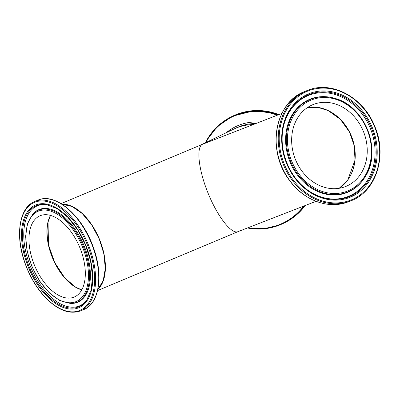 <?xml version="1.0" encoding="UTF-8"?>
<svg xmlns="http://www.w3.org/2000/svg" width="400" height="400" viewBox="0 0 400 400"><rect width="100%" height="100%" fill="white"/><g stroke="black" fill="none" stroke-linecap="round" stroke-linejoin="round"><path stroke-width="0.6" d="M253.08 124.61A47.15 46.2 -115.7 0 0 233.765 129.11A47.15 46.2 -115.7 0 1 233.81 129.09L200.935 144.935M240.995 230.305L238.02 231.64C231.555 234.55 217.6 216.675 208.17 193.405C198.645 170.185 195.955 147.23 202.42 144.32L61.095 203.615M200.05 145.365L202.42 144.32C195.975 147.225 198.625 170.065 208.105 193.245C217.485 216.46 231.41 234.4 237.925 231.675L316.025 201.32M62.03 204.195A47.15 26.015 67.2 0 1 99.255 238.735A47.15 26.015 67.2 0 1 97.82 289.495M50.6 215.42A44.085 24.325 -112.8 0 0 52.835 258.21A44.085 24.325 -112.8 0 0 81.805 289.785M283.935 171.43A47.15 39.32 -111.2 0 1 278.38 157.14M339.1 188.315A44.085 36.765 68.8 0 0 351.585 136.91A44.085 36.765 68.8 0 0 307.66 107.43M281.86 113.425L202.42 144.32M363.35 131.29A44.085 36.765 -111.2 0 1 345.415 186.605A44.085 36.765 -111.2 0 1 295.54 159.74A44.085 36.765 -111.2 0 1 313.475 104.425A44.085 36.765 -111.2 0 1 363.35 131.29M79.81 247.59A44.085 24.325 67.2 0 1 74.195 297.055A44.085 24.325 67.2 0 1 34.46 265.22A44.085 24.325 67.2 0 1 40.08 215.755A44.085 24.325 67.2 0 1 79.81 247.59M283.465 164.795A59.315 49.465 68.8 0 0 350.57 200.94C376.195 191.905 387.785 155.415 374.555 125.87C363.14 97.11 331.51 80.275 307.59 90.37A59.315 49.465 68.8 0 0 306.575 90.785A59.315 49.465 68.8 0 0 283.465 164.795M307.21 91.295A58.605 48.875 -111.2 0 1 374.515 126.605A58.605 48.875 -111.2 0 1 351.68 199.735A58.605 48.875 -111.2 0 1 284.375 164.425A58.605 48.875 -111.2 0 1 307.21 91.295M350.57 200.94L348.475 201.755A59.315 49.465 -111.2 0 1 281.37 165.61A59.315 49.465 -111.2 0 1 304.48 91.6A59.315 49.465 -111.2 0 1 305.495 91.19L307.59 90.37M286.6 163.495A55.71 46.46 68.8 0 0 350.585 197.055A55.71 46.46 68.8 0 0 372.29 127.535A55.71 46.46 68.8 0 0 308.305 93.975A55.71 46.46 68.8 0 0 286.6 163.495M339.17 188.3A44.085 36.765 68.8 0 0 351.345 135.955A44.085 36.765 68.8 0 0 307.715 107.395L318.015 107.405L328.275 110.65L340.335 119.315L349.46 131.95L354.255 145.77L354.995 160.07L347.79 179.97L339.165 188.305M291.765 161.325A48.995 40.86 -111.2 0 1 310.855 100.185A48.995 40.86 -111.2 0 1 367.125 129.705A48.995 40.86 -111.2 0 1 348.035 190.84A48.995 40.86 -111.2 0 1 291.765 161.325M348.05 191.785A49.88 41.595 68.8 0 0 365.545 176.18A49.88 41.595 68.8 0 0 367.49 129.54A49.88 41.595 68.8 0 0 335.355 98.52A49.88 41.595 68.8 0 0 294.545 112.25A49.88 41.595 68.8 0 0 290.765 161.735A49.88 41.595 68.8 0 0 348.05 191.785M290.055 162.02A50.205 41.87 68.8 0 0 347.715 192.265A50.205 41.87 68.8 0 0 365.32 176.555L365.545 176.18C382.11 150.625 364.83 106.175 335.355 98.52L334.935 98.39A50.205 41.87 68.8 0 0 293.86 112.215A50.205 41.87 68.8 0 0 290.055 162.02M308.355 94.865A54.865 45.75 -111.2 0 1 371.365 127.915A54.865 45.75 -111.2 0 1 363.52 186.885A54.865 45.75 -111.2 0 1 311.18 192.4A54.865 45.75 -111.2 0 1 286.98 163.325A54.865 45.75 -111.2 0 1 284.31 123.275A54.865 45.75 -111.2 0 1 308.355 94.865M310.965 192.27A54.28 45.265 68.8 0 0 349.155 196.075A54.28 45.265 68.8 0 0 370.3 128.345A54.28 45.265 68.8 0 0 325.13 92.74A54.28 45.265 68.8 0 0 284.24 123.515M80.63 310.87A59.315 32.725 -112.8 0 0 88.19 244.32A59.315 32.725 -112.8 0 0 35.175 201.305A59.315 32.725 -112.8 0 0 34.73 201.485L37.865 200.17A59.315 32.725 67.2 0 1 38.31 199.99A59.315 32.725 67.2 0 1 91.325 243A59.315 32.725 67.2 0 1 83.765 309.555L80.63 310.87C68.85 314.97 56.35 309.695 43.13 295.045C35.43 286.07 29.39 275.48 25.01 263.265C14.93 235.76 19.135 207.42 34.73 201.485M34.9 202.185A58.605 32.335 67.2 0 1 87.28 244.69A58.605 32.335 67.2 0 1 79.375 310.625A58.605 32.335 67.2 0 1 26.99 268.125A58.605 32.335 67.2 0 1 34.9 202.185M28.48 267.545A55.71 30.74 -112.8 0 0 78.275 307.945A55.71 30.74 -112.8 0 0 85.795 245.265A55.71 30.74 -112.8 0 0 35.995 204.865A55.71 30.74 -112.8 0 0 28.48 267.545M50.48 215.385A44.085 24.325 -112.8 0 0 52.41 257.69A44.085 24.325 -112.8 0 0 81.745 289.895M73.125 285.645A44.32 24.455 67.2 0 1 52.47 257.66A44.32 24.455 67.2 0 1 47.475 224.515M104.65 274.715A46.915 25.885 -112.8 0 0 77.36 209.675M97.84 289.395L103.2 280.77L105.29 268.47L103.89 253.91L99.17 238.765L91.67 224.79L82.26 213.595L72.02 206.47L62.115 204.25A47.15 26.015 67.2 0 1 99.34 239.445A47.15 26.015 67.2 0 1 97.845 289.375M31.935 266.205A48.995 27.035 67.2 0 1 38.545 211.08A48.995 27.035 67.2 0 1 82.34 246.61A48.995 27.035 67.2 0 1 75.725 301.735A48.995 27.035 67.2 0 1 31.935 266.205M76.54 302.355A49.88 27.52 -112.8 0 0 83.27 246.23A49.88 27.52 -112.8 0 0 32.77 214.125L27.51 223.55L25.605 236.43L27.185 251.425L32.065 266.925L39.71 281.27L49.3 292.9L59.83 300.565L70.235 303.415A49.88 27.52 -112.8 0 0 76.54 302.355M70.235 303.415L71.005 303.435A50.205 27.7 -112.8 0 0 77.35 302.365A50.205 27.7 -112.8 0 0 84.125 245.88A50.205 27.7 -112.8 0 0 33.295 213.565L32.77 214.125M36.725 205.48A54.865 30.27 67.2 0 1 46.455 204.57L57.01 208.6L67.715 217.215L77.485 229.61L85.335 244.575L90.51 260.66L92.51 276.31L91.16 289.99L86.64 300.34A54.865 30.27 67.2 0 1 29.32 267.205A54.865 30.27 67.2 0 1 36.725 205.48M46.975 204.66A54.28 29.95 -112.8 0 0 30.54 266.705A54.28 29.95 -112.8 0 0 79.06 306.065A54.28 29.95 -112.8 0 0 86.945 299.91M278.84 114.6L277.65 114.145L254.85 110.565L232.595 116.17A59.315 58.12 64.3 0 1 278.83 114.605M305.25 205.505A59.315 58.12 64.3 0 1 284.11 223.03L295.74 215.565L305.255 205.505M284.11 223.03L280.125 224.825L264.045 228.78L247.455 227.975A59.315 58.12 -115.7 0 0 280.125 224.825A59.315 58.12 -115.7 0 0 283.375 223.385A59.315 58.12 -115.7 0 0 304.585 205.765M278.01 114.925A59.315 58.12 -115.7 0 0 231.865 116.525A59.315 58.12 -115.7 0 0 205.38 142.79L206.51 140.625L217.325 126.57L232.595 116.17M205.945 142.52A58.85 57.665 64.3 0 1 277.24 115.22M303.665 206.12A58.85 57.665 64.3 0 1 279.83 224.455A58.85 57.665 64.3 0 1 248.14 227.705M259.54 122.1A48.545 47.565 -115.7 0 0 226.15 132.78M253.135 124.59A47.15 46.2 -115.7 0 0 233.81 129.09L235.995 128.035A47.15 46.2 64.3 0 1 255.85 123.535M237.975 231.66L97.58 290.57M348.475 201.755C328.97 209.735 303.91 200.63 289.52 180.43C266.43 150.925 274.47 102.68 304.475 91.6L305.495 91.19M281.93 167.24L279.73 161.585M311.18 192.4C288.9 179.435 276.705 147.255 284.31 123.275M37.865 200.17L38.325 199.985C55.47 192.43 82.13 215.49 93.035 246.515C103.655 274.365 99.625 303.545 83.765 309.555M81.76 289.865L75.395 287.045L64.665 277.76L54.705 262.535L48.485 244.805L48.05 221.985L50.51 215.395"/></g></svg>
